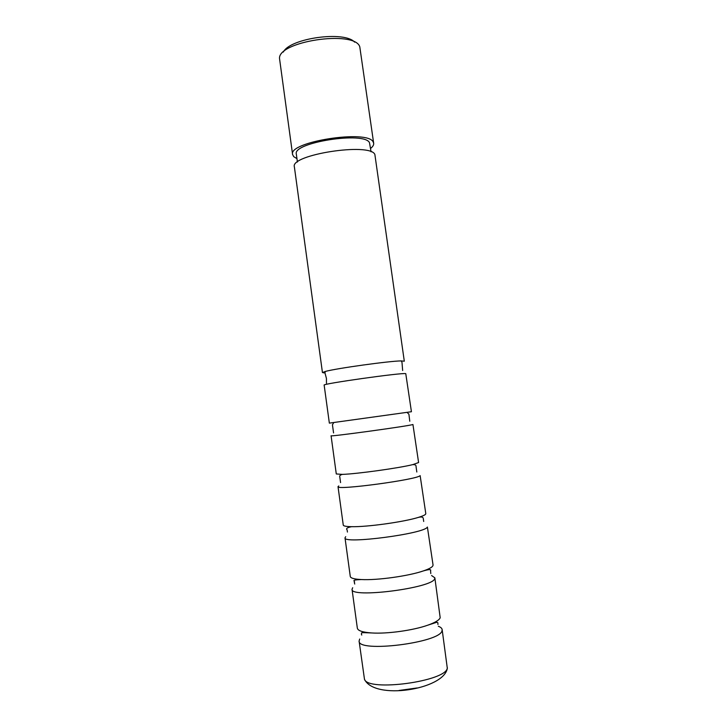<?xml version="1.0" encoding="UTF-8"?>
<svg xmlns="http://www.w3.org/2000/svg" width="727" height="727" viewBox="0 0 727 727"><rect width="100%" height="100%" fill="white"/><g stroke="black" fill="none" stroke-linecap="round" stroke-linejoin="round"><path stroke-width="1.09" d="M434.855 577.829L440.189 617.75C439.217 620.113 435.091 622.585 427.812 625.175C413.245 630.382 387.137 634.008 371.697 632.953C362.637 632.326 357.848 630.727 357.339 628.155L352.032 589.324C350.296 598.566 432.738 588.07 434.682 578.737L434.855 577.829L431.574 575.53M433.047 564.988L432.865 565.833C432.011 567.378 428.803 569.077 423.241 570.959C408.401 576.084 377.013 580.437 361.337 579.546C354.285 579.183 350.596 578.156 350.278 576.475L345.007 537.853C342.917 544.441 425.086 533.7 427.394 527.039L433.047 564.988M425.795 513.625L425.586 514.207C424.832 515.116 422.369 516.197 418.189 517.451C403.603 521.986 366.899 527.084 351.623 526.684C346.234 526.593 343.444 526.057 343.262 525.076L338.019 486.663C335.583 490.625 417.471 479.638 420.142 475.622L425.795 513.625M418.598 462.536L412.791 464.617C398.869 468.106 356.784 473.94 342.435 474.386L336.283 473.959L331.076 435.755C328.286 437.109 409.901 425.895 412.936 424.495L418.598 462.536M411.427 411.727L329.349 423.123L324.16 385.128C321.034 383.911 402.367 372.451 405.766 373.642L411.427 411.727M323.333 372.824L324.96 372.86M404.303 361.201L401.204 360.91C389.654 360.965 336.474 368.344 325.351 371.442L322.443 372.56L294.371 166.865C289.8 154.724 369.943 142.265 374.859 154.433L404.303 361.201M442.143 629.555L447.287 668.095C446.233 681.417 367.562 691.977 364.472 679.227L359.102 641.078C357.72 653.019 440.444 642.768 442.016 630.727L442.143 629.555C441.934 628.255 440.671 627.156 438.354 626.274M359.683 639.033L359.102 641.078M352.677 587.725L352.032 589.324M345.707 536.699L345.007 537.853M338.782 485.954L338.019 486.663M373.678 143.31L359.774 46.746C354.385 29.671 276.723 41.521 279.577 58.914L292.59 154.56C287.919 141.783 368.207 129.233 373.205 142.047L373.678 143.31C373.878 144.937 372.842 146.645 370.579 148.435M297.416 162.03L296.343 154.124C292.163 142.528 364.754 131.16 369.498 142.728L371.061 151.807M296.961 158.65L293.717 156.65L292.59 154.56M283.385 52.035C289.846 38.177 344.625 30.57 354.612 42.148M417.162 687.951L399.041 690.468M437.945 624.484L437.863 622.785C436.454 622.176 439.099 621.54 427.812 625.175M430.793 573.558L430.566 570.686C431.393 569.196 428.948 569.286 423.241 570.959M423.696 521.477L423.323 518.842C423.278 517.006 421.569 516.543 418.189 517.451M416.816 472.014L416.044 466.498C416.226 465.171 415.144 464.544 412.791 464.617M409.783 421.242L408.91 414.208L407.111 412.445M402.658 370.497L401.976 362.237L401.204 360.91M325.351 371.442L324.96 372.924L326.432 378.422L326.468 383.238M333.702 422.632L332.439 424.813L333.566 432.91M342.435 474.386C340.154 474.949 339.282 475.849 339.818 477.076L340.572 482.601M351.623 526.684C347.252 527.502 345.752 528.574 347.133 529.919L347.424 532.055M361.337 579.546C349.142 579.992 356.048 581.373 354.313 582.409L354.74 584.054M371.697 632.953C358.856 632.408 362.264 632.499 361.374 634.117L361.755 635.062M447.369 667.731L447.269 668.586C443.343 689.714 374.269 700.519 364.472 679.227"/></g></svg>
